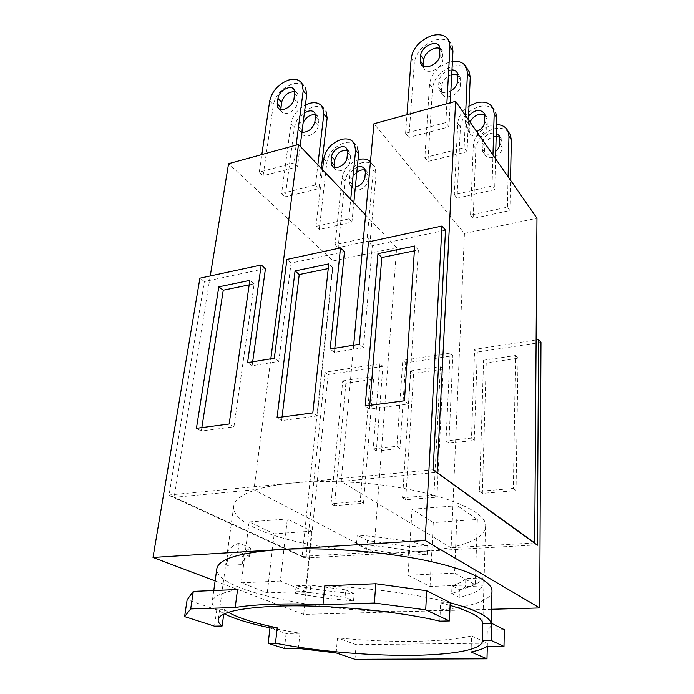 <?xml version="1.0" encoding="UTF-8"?>
<svg xmlns="http://www.w3.org/2000/svg" width="694" height="694" viewBox="0 0 694 694"><rect width="100%" height="100%" fill="white"/><g stroke="black" fill="none" stroke-linecap="round" stroke-linejoin="round"><path stroke-width="0.52" stroke-dasharray="3.47 2.6" d="M361.843 162.734C352.422 165.996 346.8 172.199 344.979 181.351L338.134 247.593L370.214 240.671L376.122 173.595L374.777 166.855C372.088 162.769 367.768 161.398 361.843 162.734M370.214 240.671L367.239 237.643L335.055 244.652L342.029 178.202C343.712 169.466 349.047 163.316 358.035 159.767M367.239 237.643L373.277 170.36L371.941 163.602L370.466 161.719M356.803 172.346C354.391 174.411 353.02 176.779 352.673 179.434L352.179 184.396L352.899 187.961C355.814 193.565 367.482 187.796 367.785 180.544L368.245 175.556L367.56 172.138L365.218 170.195M355.363 187.007C352.899 187.267 351.095 186.539 349.958 184.812L349.247 181.238L349.75 176.267C350.505 172.086 353.029 169.058 357.306 167.167M303.347 85.154C300.424 83.08 296.65 82.725 292.044 84.078C281.929 88.069 275.7 94.974 273.358 104.794L263.078 175.782L297.509 166.725L300.138 146.226M280.827 109.539L281.443 111.378C284.28 117.173 296.928 110.398 297.561 102.66L298.273 97.334L297.691 93.733L294.742 91.66M355.102 144.352C352.231 142.244 348.605 141.758 344.215 142.877C334.621 146.313 328.843 152.697 326.891 162.023L319.231 229.514L351.936 222.08L353.836 202.639M334.308 167.28L334.872 168.642C337.77 174.298 349.689 168.286 350.08 160.904L350.591 155.829L349.932 152.359L347.451 150.372M323.708 108.446C320.802 106.356 317.089 105.939 312.56 107.197C302.645 110.971 296.598 117.668 294.412 127.297L285.199 196.949L318.971 188.542L321.296 168.46M318.971 188.542L315.484 185.003L281.608 193.505L290.986 123.636C292.556 115.725 297.362 109.505 305.421 104.959M303.165 122.543L301.821 130.203L302.463 133.907C305.334 139.659 317.696 133.179 318.234 125.579L318.858 120.348L318.251 116.8L315.492 114.753M301.925 132.285L299.045 130.246L298.411 126.534L299.088 121.32C299.617 118.197 301.378 115.473 304.371 113.139M508.641 132.129C505.093 128.494 500.183 127.41 493.894 128.867C483.241 132.493 477.22 139.13 475.832 148.75L473.161 218.445L509.908 210.516L510.524 180.223M509.908 210.516L507.435 207.116L470.549 215.149L473.325 145.237C474.731 135.582 480.777 128.911 491.473 125.25L496.514 124.582M496.184 136.267C489.634 137.117 485.774 140.552 484.603 146.573L484.421 151.778L484.993 154.615C487.847 161.667 502.465 155.612 502.222 147.388L501.823 139.477L499.845 137.256M495.759 151.266C489.955 155.239 485.54 155.178 482.504 151.092L482.122 143.025C484.1 135.608 488.819 132.294 496.271 133.092M450.311 42.872C446.606 39.202 441.349 38.344 434.522 40.278C422.915 44.798 416.192 52.224 414.344 62.573L408.887 137.421L448.975 126.881L450.241 102.807M423.496 66.364L423.999 68.29C426.819 75.672 442.824 68.324 442.85 59.545L442.694 51.122L440.152 48.615M494.007 109.747C490.424 106.095 485.418 105.054 478.99 106.624C468.094 110.467 461.892 117.303 460.4 127.115L457.077 198.172L494.683 189.618L495.551 158.709M494.683 189.618L492.055 186.001L454.301 194.667L457.736 123.385C458.387 116.653 462.143 110.901 469.014 106.139M469.994 121.971L469.135 130.073L469.691 132.953C472.545 140.11 487.518 133.734 487.335 125.362L486.988 117.312L484.889 115.022M476.665 131.565C472.102 133.083 468.892 132.302 467.053 129.223L466.498 126.334L466.724 121.016L468.589 115.976M467.565 69.27C463.904 65.609 458.734 64.672 452.063 66.459C440.733 70.701 434.218 77.901 432.518 88.043L427.938 161.442L467.062 151.708L468.433 119.732M467.062 151.708L464.13 147.683L424.849 157.547L429.569 83.905C431.295 73.729 437.845 66.494 449.218 62.208L452.419 61.497M451.733 74.527C445.982 76.626 442.677 80.252 441.818 85.397L441.505 90.862L442.035 93.82C444.88 101.116 460.478 94.158 460.417 85.535L460.183 77.251L457.823 74.831M450.866 90.931C445.366 93.69 441.445 93.274 439.111 89.673L438.582 86.715L438.903 81.233C440.447 74.588 444.802 70.805 451.976 69.886M335.055 244.652L338.134 247.593M297.509 166.725L293.805 162.951L296.121 145.133M293.805 162.951L259.252 172.121L263.078 175.782M259.252 172.121L261.838 154.545M351.936 222.08L348.787 218.87L350.722 199.369M348.787 218.87L315.978 226.4L319.231 229.514M315.978 226.4L322.51 169.735M315.484 185.003L317.861 164.851M281.608 193.505L285.199 196.949M507.435 207.116L508.095 176.727M470.549 215.149L473.161 218.445M448.975 126.881L445.843 122.578L446.867 103.736M445.843 122.578L405.591 133.265L408.887 137.421M405.591 133.265L406.979 114.692M492.055 186.001L492.966 154.988M454.301 194.667L457.077 198.172M464.13 147.683L465.553 115.603M424.849 157.547L427.938 161.442M311.597 531.188L305.455 591.383L280.341 581.034L287.359 518.965L311.597 531.188L274.217 533.833L249.163 521.949L241.295 582.804L280.341 581.034M305.455 591.383L267.251 592.893L241.295 582.804M333.189 260.927L396.664 247.628L373.84 552.224L302.15 556.371L333.189 260.927L228.569 163.68M396.664 247.628L365.591 214.984M477.333 519.468L475.269 584.695L454.596 573.114L457.329 505.692L477.333 519.468L433.264 522.591L412.028 509.231L408.081 575.231L454.596 573.114M475.269 584.695L430.046 586.473L408.081 575.231M534.345 542.934L451.126 547.748L464.442 233.427L373.936 123.766M464.442 233.427L536.974 218.228M302.15 556.371L174.142 497.346L253.935 489.747L270.825 358.807M210.256 275.96L174.142 497.346M310.071 592.581L345.057 597.256L345.681 589.909L310.808 585.189L310.071 592.581L295.366 593.153L296.147 585.814C314.46 589.38 333.788 591.991 354.122 593.622L353.524 600.891L345.057 597.256M243.36 556.545L243.394 555.842C243.689 553.031 246.066 550.42 250.525 548.017L249.467 556.293C245.008 558.627 242.64 561.16 242.353 563.892L243.36 556.545L227.832 557.464L226.747 565.437L242.319 564.569M267.251 592.893L274.217 533.833M249.163 521.949L287.359 518.965M373.84 552.224L253.935 489.747M465.804 578.596C463.184 581.355 458.587 583.723 452.011 585.727L451.699 593.465C458.283 591.54 462.898 589.241 465.518 586.569L465.804 578.596L483.215 577.859L482.981 585.892L465.518 586.569M408.445 555.391L366.753 549.318L367.438 540.531L408.974 546.672L408.445 555.391L427.278 554.35L427.738 545.553C406.571 540.678 383.062 537.182 357.202 535.065L356.464 543.966L366.753 549.318M430.046 586.473L433.264 522.591M412.028 509.231L457.329 505.692M451.126 547.748L341.222 481.436L436.7 472.345M353.68 345.196L341.222 481.436M302.445 556.354L169.379 494.969L291.948 483.102C276.819 484.603 264.414 486.954 254.733 490.164C241.417 494.744 234.407 500.148 233.687 506.394C231.067 527.961 304.423 549.258 373.277 551.93L414.934 551.808L306.028 558.002L302.445 556.354M537.017 544.868L414.934 551.808C428.207 551.053 440.1 549.596 450.623 547.445C472.796 542.829 484.447 535.898 485.557 526.659C489.218 508.381 418.968 484.239 341.96 481.879C323.846 481.228 307.182 481.636 291.948 483.102L433.143 469.769M345.681 589.909L354.122 593.622M296.147 585.814L310.808 585.189M295.366 593.153C313.74 596.667 333.129 599.243 353.524 600.891M249.467 556.293L237.999 551.383C230.495 554.463 226.53 557.915 226.114 561.741L226.747 565.437M237.999 551.383L239.109 542.986L250.525 548.017M239.109 542.986C231.614 546.178 227.649 549.743 227.216 553.673L227.832 557.464M451.699 593.465L459.159 597.343C471.937 594.472 479.875 590.655 482.981 585.892M459.159 597.343L459.445 589.7L452.011 585.727M459.445 589.7C472.189 586.708 480.109 582.76 483.215 577.859M367.438 540.531L357.202 535.065M427.738 545.553L408.974 546.672M427.278 554.35C406.033 549.553 382.429 546.091 356.464 543.966M342.741 380.902L370.492 376.833L360.229 501.32L331.073 503.775L342.741 380.902L345.881 383.288L334.447 505.666L363.5 503.254L373.546 379.271L345.881 383.288M373.546 379.271L370.492 376.833M363.5 503.254L360.229 501.32M334.447 505.666L331.073 503.775M410.709 370.926L440.447 366.562L433.923 495.117L402.555 497.763L410.709 370.926L413.615 373.441L405.678 499.749L436.925 497.156L443.249 369.13L413.615 373.441M443.249 369.13L440.447 366.562M436.925 497.156L433.923 495.117M405.678 499.749L402.555 497.763M483.597 360.221L515.547 355.528L513.369 488.429L479.528 491.283L483.597 360.221L486.234 362.884L482.347 493.382L516.041 490.589L518.062 358.26L486.234 362.884M518.062 358.26L515.547 355.528M516.041 490.589L513.369 488.429M482.347 493.382L479.528 491.283M471.495 438.079L446.016 440.881L450.111 353.107L452.861 355.744L448.897 443.171L474.28 440.404L471.495 438.079L474.627 349.36L477.29 352.049L540.982 342.42M448.897 443.171L446.016 440.881M399.961 448.498L396.899 446.294L373.207 448.905L379.896 363.821L382.897 366.319L376.356 451.065L399.961 448.498L405.686 362.875L452.861 355.744M405.686 362.875L402.763 360.333L396.899 446.294M450.111 353.107L402.763 360.333M376.356 451.065L373.207 448.905M536.124 339.973L474.627 349.36M474.28 440.404L477.29 352.049M306.028 558.002L324.957 372.218L328.141 374.604L382.897 366.319M265.472 268.535L204.374 281.556L168.989 495.403L305.698 558.358M168.989 495.403L169.379 494.969M201.85 427.599L201.312 431.052L233.93 426.793L254.16 283.846L249.181 284.87M282.059 416.981L281.625 420.564L317.236 415.914L332.79 267.641L328.253 268.578M252.677 361.791L252.139 365.747L278.771 361.427L291.081 263.078L344.476 251.705M334.803 348.301L334.395 352.405L363.465 347.694L372.314 245.771L445.522 230.174M369.728 405.374L369.416 409.104L408.462 404.012L418.369 249.996L414.379 250.82M379.896 363.821L324.957 372.218M369.416 409.104L365.218 405.964M408.462 404.012L404.446 400.776M418.369 249.996L414.691 246.006M281.625 420.564L277.045 417.641M317.236 415.914L312.803 412.904M332.79 267.641L328.748 263.92M201.312 431.052L196.428 428.319M233.93 426.793L229.167 423.982M254.16 283.846L249.823 280.376M334.395 352.405L330.171 349.056M363.465 347.694L359.362 344.267M372.314 245.771L368.462 241.876M204.374 281.556L199.907 278.19M252.139 365.747L247.593 362.624M278.771 361.427L274.321 358.234M291.081 263.078L286.908 259.443M439.814 621.165L440.647 602.852L450.094 605.376M450.215 602.548L440.647 602.852M228.387 612.351L224.353 609.592L216.771 609.826L214.515 626.17M216.771 609.826L187.146 599.711M224.353 609.592L223.737 614.19M284.462 648.534L286.084 633.518L269.949 628.001M354.972 659.3L356.135 644.665L487.405 643.199L487.309 646.6M491.543 609.271L303.703 614.407L328.141 374.604M303.703 614.407L215.123 580.921M491.994 590.898C491.89 602.704 458.456 610.269 414.839 611.371C332.192 614.398 214.585 591.895 216.832 568.759M336.174 652.941L337.484 637.916C363.786 640.458 389.013 641.594 413.156 641.343C437.307 641.039 456.773 639.235 471.564 635.938L471.044 651.996M471.564 635.938L487.405 643.199M486.893 646.6L487.327 629.996C489.843 628.252 491.126 626.361 491.17 624.305L491.1 623.446M504.321 629.692L487.327 629.996M450.206 602.774L449.443 602.574C418.135 594.324 369.52 587.697 324.749 585.883M237.548 589.527C221.169 592.711 212.711 596.823 212.182 601.863C211.948 604.448 213.683 607.103 217.378 609.809L224.336 613.904M270.53 627.983L299.955 633.275L286.084 633.518M299.955 633.275L298.403 648.404M356.135 644.665L337.484 637.916M342.029 178.202L344.979 181.351M373.277 170.36L376.122 173.595M364.897 177.352L367.785 180.544M352.179 184.396L349.247 181.238M365.365 172.346L368.245 175.556M349.75 176.267L352.673 179.434M269.723 100.908L273.358 104.794M293.996 98.704L297.561 102.66M294.716 93.36L298.273 97.334M323.786 158.7L326.891 162.023M347.026 157.521L350.08 160.904M347.555 152.428L350.591 155.829M290.986 123.636L294.412 127.297M314.868 121.858L318.234 125.579M301.821 130.203L298.411 126.534M315.51 116.609L318.858 120.348M299.088 121.32L302.489 125.007M473.325 145.237L475.832 148.75M499.801 143.805L502.222 147.388M484.421 151.778L481.94 148.247M499.94 138.548L502.352 142.149M482.122 143.025L484.603 146.573M411.204 58.166L414.344 62.573M439.814 55.052L442.85 59.545M440.143 49.421L443.18 53.941M457.736 123.385L460.4 127.115M484.768 121.563L487.335 125.362M469.135 130.073L466.498 126.334M484.95 116.21L487.509 120.027M466.724 121.016L469.361 124.773M429.569 83.905L432.518 88.043M457.572 81.319L460.417 85.535M441.505 90.862L438.582 86.715M457.84 75.802L460.686 80.036M438.903 81.233L441.818 85.397M371.941 163.602L374.777 166.855M352.899 187.961L349.958 184.812M367.56 172.138L364.688 168.911M281.443 111.378L279.049 108.811M297.691 93.733L294.143 89.752M334.872 168.642L332.99 166.629M349.932 152.359L346.896 148.95M302.463 133.907L299.045 130.246M318.251 116.8L314.911 113.053M484.993 154.615L482.504 151.092M501.823 139.477L499.411 135.868M423.999 68.29L421.874 65.279M442.694 51.122L439.666 46.593M469.691 132.953L467.053 129.223M486.988 117.312L484.429 113.486M442.035 93.82L439.111 89.673M460.183 77.251L457.346 73.017M243.394 555.842L242.353 563.892M233.687 506.394L227.216 553.673M226.114 561.741L218.168 619.803M485.557 526.659L482.356 641.056M491.196 623.438L491.17 624.305M213.778 590.525L212.182 601.863"/><path stroke-width="1.04" d="M358.035 159.767L358.972 159.499C363.751 158.345 367.577 159.091 370.466 161.719M357.306 167.167C360.672 166.083 363.136 166.664 364.688 168.911L365.365 172.346L364.897 177.352C363.795 182.505 360.62 185.723 355.363 187.007M365.218 170.195C362.546 169.362 359.735 170.073 356.803 172.346M261.838 154.545L269.723 100.908C272.091 91.061 278.355 84.121 288.504 80.088C294.863 78.309 299.392 79.515 302.072 83.696L303.347 85.154M300.138 146.226L306.722 94.8L305.586 87.722M296.121 145.133L303.2 90.801L302.072 83.696M294.742 91.66C288.227 91.755 283.837 95.312 281.591 102.33L280.827 109.539M293.996 98.704C293.336 106.46 280.645 113.296 277.817 107.492L277.218 103.727L277.982 98.418C278.693 90.723 291.324 83.905 294.143 89.752L294.716 93.36L293.996 98.704M322.51 169.735L323.786 158.7C325.755 149.34 331.558 142.929 341.188 139.459C347.243 138.002 351.624 139.338 354.322 143.458L355.102 144.352M353.836 202.639L358.625 153.73L357.332 146.894M350.722 199.369L355.614 150.303L354.322 143.458M347.451 150.372C341.092 149.861 336.85 153.062 334.734 159.976L334.308 167.28M347.026 157.521C346.627 164.929 334.664 170.984 331.767 165.311L331.081 161.685L331.645 156.627C332.088 149.271 344.016 143.233 346.896 148.95L347.555 152.428L347.026 157.521M305.421 104.959L309.229 103.441C315.475 101.792 319.943 103.05 322.641 107.214L323.708 108.446M321.296 168.46L327.152 117.997L325.946 111.005M317.861 164.851L323.829 114.224L322.641 107.214M304.371 113.139C309.064 110.112 312.578 110.077 314.911 113.053L315.51 116.609L314.868 121.858C312.716 128.841 308.405 132.32 301.925 132.285M315.492 114.753C310.357 114.276 306.254 116.87 303.165 122.543M510.524 180.223L511.348 139.91L510.316 134.697L508.641 132.129M508.095 176.727L508.962 136.284L507.939 131.062C505.822 126.872 502.014 124.712 496.514 124.582M496.271 133.092L499.411 135.868L499.801 143.805C499.645 146.547 498.301 149.037 495.759 151.266M499.845 137.256L496.184 136.267M406.979 114.692L411.204 58.166C413.077 47.791 419.835 40.313 431.486 35.75C440.057 33.433 445.912 35.168 449.053 40.937L450.311 42.872M450.241 102.807L452.974 51.009L452.037 45.5M446.867 103.736L449.981 46.455L449.053 40.937M440.152 48.615C434.618 45.735 423.991 53.013 423.869 59.727L423.496 66.364M439.814 55.052C439.77 63.857 423.696 71.265 420.876 63.874L420.373 60.872L420.764 55.286C420.876 46.567 436.856 39.15 439.666 46.593L439.814 55.052M469.014 106.139L476.414 102.79C484.49 100.934 490.077 102.825 493.174 108.472L494.007 109.747M495.551 158.709L496.713 117.624L495.698 112.333M492.966 154.988L494.189 113.773L493.174 108.472M468.589 115.976C474.817 109.522 480.101 108.689 484.429 113.486L484.768 121.563C484.23 125.996 481.532 129.336 476.665 131.565M484.889 115.022C478.825 113.079 473.863 115.395 469.994 121.971M468.433 119.732L470.246 77.32L469.274 71.89L467.565 69.27M465.553 115.603L467.444 73.052L466.481 67.613C463.965 62.729 459.281 60.69 452.419 61.497M451.976 69.886C454.579 69.999 456.374 71.04 457.346 73.017L457.572 81.319C457.155 85.136 454.926 88.338 450.866 90.931M457.823 74.831L451.733 74.527M365.591 214.984L298.481 144.482L228.569 163.68L210.256 275.96M433.143 469.769L534.71 542.916L536.974 218.228L455.628 101.333L373.936 123.766L353.68 345.196M437.125 472.302L455.628 101.333M436.7 472.345L537.382 545.224L433.134 469.881L445.522 230.174L441.991 226.036L368.462 241.876L359.362 344.267L330.171 349.056L340.502 247.897L344.476 251.705L334.803 348.301M270.825 358.807L298.481 144.482M215.123 580.921L153.018 557.447L425.17 540.531L539.732 607.953L540.982 342.42L538.579 339.592L536.124 339.973M249.181 284.87L223.26 290.213L201.85 427.599M328.253 268.578L299.235 274.555L282.059 416.981M340.502 247.897L286.908 259.443L274.321 358.234L247.593 362.624L261.204 264.987L265.472 268.535L252.677 361.791M414.379 250.82L381.813 257.535L369.728 405.374M538.579 339.592L537.382 545.224M404.446 400.776L365.218 405.964L377.97 253.666L414.691 246.006L404.446 400.776M381.813 257.535L377.97 253.666M312.803 412.904L277.045 417.641L295.063 270.946L328.748 263.92L312.803 412.904M299.235 274.555L295.063 270.946M229.167 423.982L196.428 428.319L218.81 286.839L249.823 280.376L229.167 423.982M223.26 290.213L218.81 286.839M261.204 264.987L199.907 278.19L153.018 557.447M425.17 540.531L441.991 226.036M426.706 590.759L425.717 609.861L374.387 603.025L375.792 583.741L426.706 590.759L450.215 602.548L449.443 620.948L425.717 609.861M223.737 614.19L222.141 626.005C219.313 623.88 217.994 621.807 218.168 619.803C219.399 612.386 239.369 607.823 278.068 606.122C326.475 604.327 398.078 611.05 439.814 621.165L449.443 620.948M184.604 616.602L187.146 599.711L193.305 591.383L190.694 608.933L184.604 616.602L214.515 626.17L222.141 626.005M450.094 605.376C471.417 611.744 482.321 617.825 482.816 623.611L482.356 641.056C482.295 649.966 450.649 655.188 408.966 655.353C366.666 655.604 314.764 650.929 275.483 643.234L277.21 627.844C254.906 623.255 238.632 618.094 228.387 612.351M482.816 623.611L491.829 623.429L491.413 640.553L482.339 640.666M491.829 623.429L504.321 629.692L504 646.435L491.413 640.553M487.309 646.6L486.997 658.814L354.972 659.3L336.174 652.941L298.403 648.404L284.462 648.534L268.179 643.329L269.949 628.001L277.21 627.844M275.483 643.234L268.179 643.329M539.732 607.953L491.543 609.271M213.778 590.525L216.832 568.759C218.358 559.078 239.187 552.684 279.309 549.596C321.426 546.933 379.783 551.114 423.487 559.989C467.262 568.88 492.254 581.147 491.994 590.898L491.196 623.438M486.997 658.814L471.044 651.996C478.183 650.521 483.466 648.716 486.893 646.6L504 646.435M491.1 623.446C489.947 616.81 476.31 609.922 450.206 602.774M375.792 583.741L324.749 585.883L322.979 604.682L374.387 603.025M322.979 604.682C304.874 603.875 288.218 603.728 273.028 604.222C257.916 604.752 245.312 605.836 235.205 607.502L190.694 608.933M193.305 591.383L237.548 589.527L235.205 607.502M224.336 613.904C235.162 619.091 250.56 623.785 270.53 627.983M303.2 90.801L306.722 94.8M280.844 107.622L277.218 103.727M277.982 98.418L281.591 102.33M355.614 150.303L358.625 153.73M334.178 165.025L331.081 161.685M331.645 156.627L334.734 159.976M323.829 114.224L327.152 117.997M508.962 136.284L511.348 139.91M449.981 46.455L452.974 51.009M423.487 65.297L420.373 60.872M420.764 55.286L423.869 59.727M494.189 113.773L496.713 117.624M467.444 73.052L470.246 77.32M279.049 108.811L277.817 107.492M332.99 166.629L331.767 165.311M507.939 131.062L510.316 134.697M421.874 65.279L420.876 63.874M466.481 67.613L469.274 71.89"/></g></svg>
